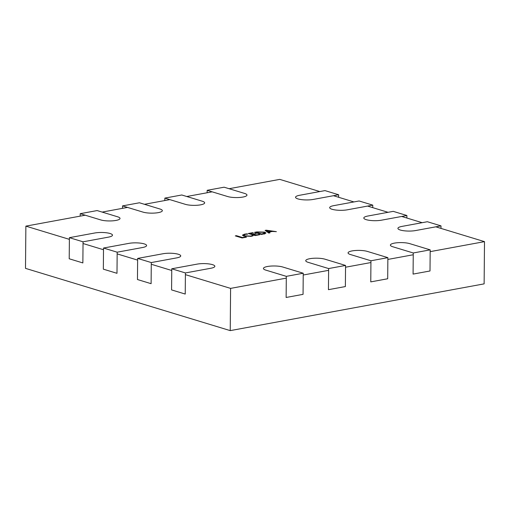 <?xml version="1.0" encoding="UTF-8"?>
<svg xmlns="http://www.w3.org/2000/svg" width="510" height="510" viewBox="0 0 510 510"><rect width="100%" height="100%" fill="white"/><g stroke="black" fill="none" stroke-linecap="round" stroke-linejoin="round"><path stroke-width="0.76" d="M171.762 268.789L197.153 264.116A10.869 2.595 -179.5 0 1 208.679 263.893A10.869 2.595 -179.5 0 1 214.85 266.284A10.869 2.595 -179.5 0 1 210.802 268.266L185.41 272.939L171.762 268.789L171.583 289.909L185.232 294.06L185.41 272.939M286.314 276.35L265.837 270.128A10.869 2.595 -179.5 0 1 263.428 268.47A10.869 2.595 -179.5 0 1 270.695 266.092A10.869 2.595 -179.5 0 1 282.763 267.01L303.24 273.233L286.314 276.35L286.129 297.47L303.055 294.353L303.24 273.233M137.643 258.417L163.034 253.738A10.869 2.595 -179.5 0 1 174.56 253.515A10.869 2.595 -179.5 0 1 180.731 255.912A10.869 2.595 -179.5 0 1 176.683 257.888L151.291 262.567L137.643 258.417L137.458 279.531L151.107 283.681L151.291 262.567M103.524 248.038L128.909 243.366A10.869 2.595 -179.5 0 1 140.435 243.142A10.869 2.595 -179.5 0 1 146.606 245.533A10.869 2.595 -179.5 0 1 142.558 247.516L117.172 252.189L103.524 248.038L103.339 269.159L116.988 273.309L117.172 252.189M69.398 237.666L94.79 232.987A10.869 2.595 -179.5 0 1 106.316 232.764A10.869 2.595 -179.5 0 1 112.487 235.161A10.869 2.595 -179.5 0 1 108.439 237.137L83.047 241.816L69.398 237.666L69.213 258.78L82.862 262.93L83.047 241.816M328.631 268.56L308.155 262.338A10.869 2.595 -179.5 0 1 305.745 260.68A10.869 2.595 -179.5 0 1 313.012 258.302A10.869 2.595 -179.5 0 1 325.08 259.22L345.557 265.442L328.631 268.56L328.446 289.674L345.372 286.563L345.557 265.442M370.948 260.769L350.472 254.541A10.869 2.595 -179.5 0 1 348.062 252.89A10.869 2.595 -179.5 0 1 355.33 250.512A10.869 2.595 -179.5 0 1 367.398 251.424L387.874 257.652L370.948 260.769L370.764 281.883L387.689 278.766L387.874 257.652M413.259 252.979L392.789 246.751A10.869 2.595 -179.5 0 1 390.38 245.1A10.869 2.595 -179.5 0 1 397.647 242.715A10.869 2.595 -179.5 0 1 409.715 243.633L430.191 249.862L413.259 252.979L413.081 274.093L430.006 270.976L430.191 249.862M441.003 225.879L427.354 221.729L401.969 226.402A10.869 2.595 0.5 0 0 397.921 228.384A10.869 2.595 0.5 0 0 404.092 230.781A10.869 2.595 0.5 0 0 415.618 230.552L441.003 225.879L440.984 228.403M406.884 215.507L393.236 211.357L367.844 216.03A10.869 2.595 0.5 0 0 363.796 218.012A10.869 2.595 0.5 0 0 369.967 220.403A10.869 2.595 0.5 0 0 381.493 220.18L406.884 215.507L406.865 218.031M372.765 205.128L359.117 200.978L333.725 205.651A10.869 2.595 0.5 0 0 329.677 207.634A10.869 2.595 0.5 0 0 335.848 210.031A10.869 2.595 0.5 0 0 347.374 209.801L372.765 205.128L372.74 207.653M338.64 194.756L324.991 190.606L299.599 195.279A10.869 2.595 0.5 0 0 295.551 197.262A10.869 2.595 0.5 0 0 301.729 199.652A10.869 2.595 0.5 0 0 313.248 199.429L338.64 194.756L338.621 197.274M80.217 213.684L100.687 219.912A10.869 2.595 0.5 0 0 112.761 220.83A10.869 2.595 0.5 0 0 120.022 218.446A10.869 2.595 0.5 0 0 117.619 216.795L97.142 210.566L80.217 213.684L80.197 216.132M122.534 205.893L143.004 212.115A10.869 2.595 0.5 0 0 155.078 213.033A10.869 2.595 0.5 0 0 162.339 210.655A10.869 2.595 0.5 0 0 159.936 208.998L139.459 202.776L122.534 205.893L122.515 208.335M164.851 198.103L185.321 204.325A10.869 2.595 0.5 0 0 197.395 205.243A10.869 2.595 0.5 0 0 204.657 202.865A10.869 2.595 0.5 0 0 202.247 201.208L181.777 194.986L164.851 198.103L164.826 200.545M207.168 190.306L227.638 196.535A10.869 2.595 0.5 0 0 239.713 197.453A10.869 2.595 0.5 0 0 246.974 195.069A10.869 2.595 0.5 0 0 244.564 193.417L224.094 187.195L207.168 190.306L207.143 192.755M435.82 226.835L484.5 241.638L484.13 283.866L230.233 330.62L25.5 268.362L25.87 226.134L85.215 215.207M252.367 235.537L253.119 235.767L251.226 236.328L243.888 236.034L242.454 235.135L244.57 234.141L246.834 233.854L247.745 234.135L245.329 234.364L243.786 235.084L244.972 235.805L250.633 236.073L252.367 235.537L252.361 236.066M263.613 234.007L261.311 234.428L254.49 232.356L256.881 231.916L264.626 232.114L265.959 232.955L263.613 234.007M286.295 278.128L230.596 288.386L185.398 274.641M171.749 270.491L151.279 264.263M137.63 260.113L117.153 253.891M103.505 249.741L83.034 243.512M69.385 239.362L25.87 226.134M484.5 241.638L430.172 251.64M413.247 254.758L387.855 259.431M370.929 262.548L345.538 267.221M328.612 270.338L303.22 275.011M229.092 188.713L279.767 179.38L319.808 191.556M333.457 195.706L353.934 201.934M367.582 206.085L388.053 212.307M401.701 216.457L422.172 222.685M102.147 212.09L127.532 207.411M144.457 204.293L169.849 199.62M186.775 196.503L212.166 191.83M266.258 230.188L276.382 231.655L272.372 231.457L268.878 232.101L269.981 232.834L268.744 233.057L265.123 230.399L266.258 230.188L266.245 231.221M258.914 234.504L259.66 234.734L255.121 235.569L248.3 233.491L252.635 232.694L253.381 232.923L250.18 233.51L252.431 234.198L255.421 233.644L256.173 233.873L253.177 234.422L255.51 235.129L258.914 234.504L258.908 234.874M245.705 236.94L246.451 237.163L242.116 237.966L235.295 235.888L236.43 235.677L242.505 237.526L245.705 236.94L245.699 237.303M230.233 330.62L230.596 288.386M268.872 233.038L268.878 232.101M268.477 232.866L268.872 232.79M268.413 231.82L271.243 231.298L266.481 230.552L268.413 231.82L268.407 232.809M271.243 231.667L271.243 231.298M266.819 231.642L266.826 230.724M266.475 231.393L266.481 230.552M256.874 232.279L256.881 231.916M264.62 232.891L264.626 232.114M264.658 233.178L265.449 233.484M257.62 232.146L256.377 232.375L261.7 233.994L264.658 233.013L263.511 232.324L257.62 232.146M256.371 232.923L256.377 232.375M262.899 234.135L262.905 233.771M261.7 234.358L261.7 233.994M252.628 233.064L252.635 232.694M250.174 234.065L250.18 233.51M252.424 234.747L252.431 234.198M255.421 234.013L255.421 233.644M253.17 234.976L253.177 234.422M255.504 235.499L255.51 235.129M242.932 235.665L243.786 235.365M244.564 234.543L244.57 234.141M246.827 234.179L246.834 233.854M244.966 236.302L244.972 235.805M250.627 236.423L250.633 236.073M236.423 236.232L236.43 235.677M242.499 237.896L242.505 237.526M264.658 233.013L264.652 234.071M243.786 235.084L243.78 236.143"/></g></svg>
